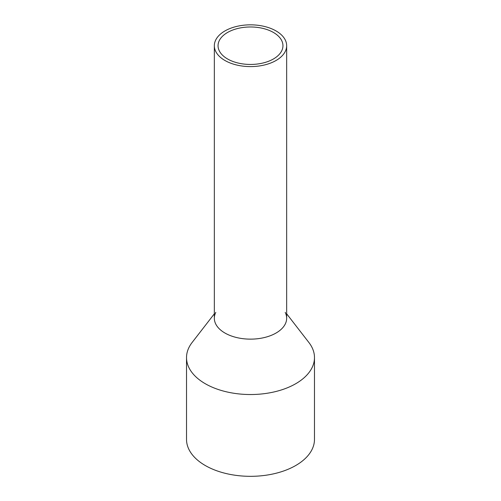<?xml version="1.0" encoding="UTF-8"?>
<svg xmlns="http://www.w3.org/2000/svg" width="501" height="501" viewBox="0 0 501 501"><rect width="100%" height="100%" fill="white"/><g stroke="black" fill="none" stroke-linecap="round" stroke-linejoin="round"><path stroke-width="0.75" d="M215.799 39.836A36.16 20.879 0 0 0 214.34 45.716A36.16 20.879 0 0 0 245.358 66.382A36.16 20.879 0 0 0 285.201 51.59A36.16 20.879 0 0 0 286.66 45.716A36.16 20.879 0 0 0 255.642 25.05A36.16 20.879 0 0 0 215.799 39.836M214.34 45.716L214.34 318.26A36.16 20.879 0 0 0 245.358 338.927A36.16 20.879 0 0 0 285.201 324.134A36.16 20.879 0 0 0 286.66 318.26L286.66 45.716M219.363 40.443A32.452 18.737 0 0 0 218.048 45.716A32.452 18.737 0 0 0 245.885 64.26A32.452 18.737 0 0 0 281.637 50.989A32.452 18.737 0 0 0 282.952 45.716A32.452 18.737 0 0 0 255.115 27.167A32.452 18.737 0 0 0 219.363 40.443M285.201 312.38A36.16 20.879 180 0 1 285.201 324.134A36.16 20.879 180 0 1 240.317 338.294A36.16 20.879 180 0 1 215.799 312.38M286.66 313.801L308.904 342.515A63.978 36.936 180 0 1 314.478 357.595A63.978 36.936 180 0 1 311.891 367.997A63.978 36.936 180 0 1 241.401 394.155A63.978 36.936 180 0 1 186.522 357.595A63.978 36.936 180 0 1 189.109 347.199A63.978 36.936 180 0 1 192.096 342.515L214.34 313.801M186.522 357.595L186.522 439.39A63.978 36.936 0 0 0 241.401 475.95A63.978 36.936 0 0 0 311.891 449.785A63.978 36.936 0 0 0 314.478 439.39L314.478 357.595"/></g></svg>
